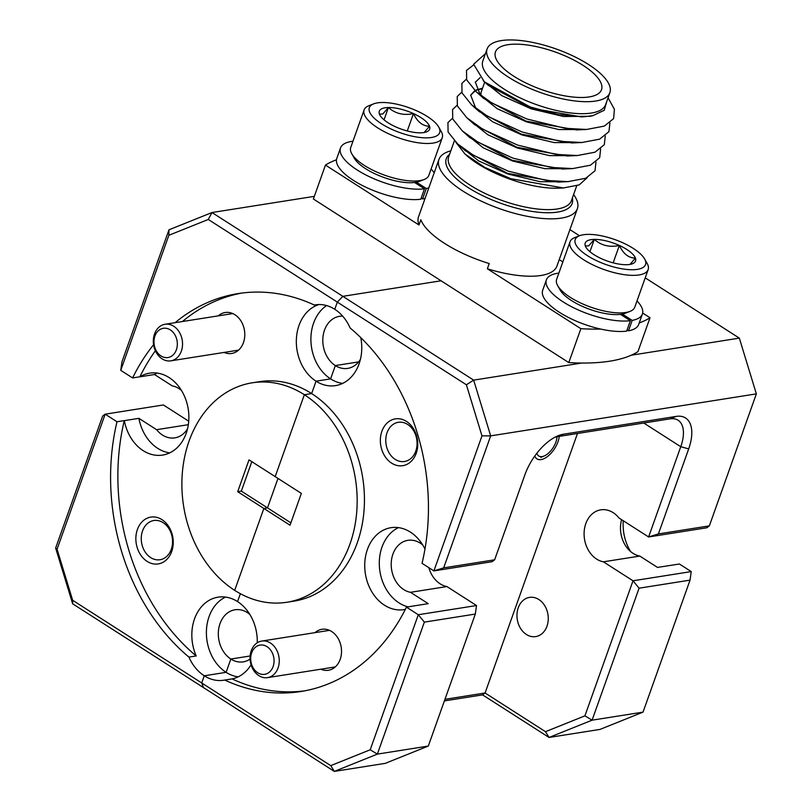 <?xml version="1.0" encoding="UTF-8"?>
<svg xmlns="http://www.w3.org/2000/svg" width="812" height="812" viewBox="0 0 812 812"><rect width="100%" height="100%" fill="white"/><g stroke="black" fill="none" stroke-linecap="round" stroke-linejoin="round"><path stroke-width="1.22" d="M559.255 436.379A18.219 9.297 -57.4 0 1 557.976 441.779A18.219 9.297 -57.4 0 1 536.955 458.881A18.219 9.297 -57.4 0 1 534.783 456.029M413.552 606.026A41.473 32.47 -99 0 0 413.663 605.955L428.218 603.661L410.507 592.313L446.904 586.558L476.522 605.529L475.314 614.065L424.361 622.124L377.357 754.115L428.31 746.055L475.314 614.065M424.97 549.054A41.473 32.47 -99 0 0 410.446 532.144A41.473 32.47 -99 0 0 390.968 527.698A41.473 32.47 -99 0 0 364.903 561.244A41.473 32.47 -99 0 0 384.441 605.184A41.473 32.47 -99 0 0 403.919 609.619A41.473 32.47 -99 0 0 405.35 609.355M398.418 527.617A41.473 32.47 -99 0 0 379.285 563.629A41.473 32.47 -99 0 0 398.996 602.88A41.473 32.47 -99 0 0 408.203 606.868M320.831 669.21A20.736 16.24 -99 0 0 340.177 659.395A20.736 16.24 -99 0 0 335.153 634.436A20.736 16.24 -99 0 0 315.046 632.639M416.211 453.269A23.7 18.554 -99 0 0 406.487 421.408A23.7 18.554 -99 0 0 381.894 431.284A23.7 18.554 -99 0 0 391.617 463.144A23.7 18.554 -99 0 0 416.211 453.269M415.785 451.107A19.843 15.54 -99 0 0 413.592 430.675A19.843 15.54 -99 0 0 398.316 422.301A19.843 15.54 -99 0 0 387.05 432.694A19.843 15.54 -99 0 0 389.252 453.126A19.843 15.54 -99 0 0 404.518 461.5A19.843 15.54 -99 0 0 415.785 451.107M518.239 607.792A19.843 15.54 81 0 1 529.515 597.388A19.843 15.54 81 0 1 544.781 605.762A19.843 15.54 81 0 1 546.983 626.194A19.843 15.54 81 0 1 535.707 636.598A19.843 15.54 81 0 1 520.441 628.224A19.843 15.54 81 0 1 518.239 607.792M410.507 592.313A26.36 20.645 81 0 1 392.917 554.129A26.36 20.645 81 0 1 407.888 540.325A26.36 20.645 81 0 1 422.747 544.984M428.848 567.679A26.36 20.645 -99 0 0 446.904 586.558M175.118 322.679A201.427 157.731 81 0 1 238.078 293.589A201.427 157.731 81 0 1 314.285 305.028A41.473 32.47 -99 0 1 315.3 304.845A41.473 32.47 -99 0 1 334.777 309.291L337.325 302.115L334.777 309.291A41.473 32.47 -99 0 1 350.124 327.977A201.427 157.731 -99 0 1 422.047 563.325L433.892 570.907L481.983 435.861L466.382 384.776L337.325 302.115L342.826 296.329L441.089 280.79L342.826 296.329L473.66 380.128L581.727 363.045M658.41 533.92L709.353 525.871L756.358 393.881L490.681 435.871L443.677 567.862L494.63 559.813L524.907 474.776A41.473 21.173 -57.4 0 1 557.803 435.871A41.473 21.173 -57.4 0 1 563.396 434.227L676.213 416.394A41.473 21.173 -57.4 0 1 688.688 448.884L658.41 533.92L648.615 536.965L680.76 446.712A35.545 18.148 122.6 0 0 678.091 420.23A35.545 18.148 122.6 0 0 670.062 418.86L557.245 436.694A35.545 18.148 122.6 0 0 554.982 437.201M444.956 699.325L485.079 692.981L545.491 731.683L584.924 715.839L592.09 720.173L643.033 712.124L690.038 580.133L639.085 588.182L592.09 720.173L549.054 737.458L482.572 694.879L444.387 700.908M358.63 361.898L335.336 365.573L358.63 361.898M360.416 359.381A26.36 20.645 81 0 1 347.719 368.394A26.36 20.645 81 0 1 335.336 365.573A26.36 20.645 81 0 1 324.516 330.129A26.36 20.645 81 0 1 339.487 316.325A26.36 20.645 81 0 1 342.654 316.132M250.137 655.984L230.841 659.029L250.137 655.984M250.076 659.1A26.36 20.645 81 0 1 243.224 661.861A26.36 20.645 81 0 1 230.841 659.029A26.36 20.645 81 0 1 220.022 623.596A26.36 20.645 81 0 1 234.993 609.782A26.36 20.645 81 0 1 247.376 612.603A26.36 20.645 81 0 1 249.852 614.44M584.924 715.839L633.015 580.793L603.397 561.823L639.795 556.068L657.507 567.415L679.4 564.005L691.245 571.587L690.038 580.133M603.397 561.823A26.36 20.645 81 0 1 584.132 535.544A26.36 20.645 81 0 1 600.778 509.834A26.36 20.645 81 0 1 618.998 518.005L648.615 536.965L706.846 527.77L709.353 525.871M621.627 519.68A26.36 20.645 -99 0 0 639.795 556.068M286.859 602.26L294.147 601.103A111.082 86.985 -99 0 0 363.969 511.266A111.082 86.985 -99 0 0 311.635 393.566A111.082 86.985 -99 0 0 259.454 381.67L252.177 382.817A111.082 86.985 81 0 0 189.094 441.028A111.082 86.985 81 0 0 234.688 590.354L263.859 508.454L237.693 491.696L249.02 459.866L301.353 493.391L290.026 525.212L263.859 508.454L234.688 590.354A111.082 86.985 -99 0 0 286.859 602.26A111.082 86.985 -99 0 0 356.691 512.423A111.082 86.985 -99 0 0 304.358 394.723L311.635 393.566L316.041 381.183A41.473 32.47 -99 0 0 335.518 385.619A41.473 32.47 -99 0 0 360.772 337.619M275.187 476.624L304.358 394.723L275.187 476.624M643.033 712.124L600.007 729.409L549.054 737.458L545.491 731.683M428.31 746.055L385.284 763.351L334.331 771.4L203.497 687.602L201.711 682.963L204.269 675.787A41.473 32.47 -99 0 0 223.747 680.233A41.473 32.47 -99 0 0 224.751 680.05A201.427 157.731 -99 0 0 300.968 691.499A201.427 157.731 -99 0 0 406.447 607.153L418.292 614.735L476.522 605.529M188.922 657.101A201.427 157.731 81 0 1 116.989 421.753L124.266 420.606A201.427 157.731 -99 0 0 196.2 655.954L188.922 657.101A41.473 32.47 -99 0 0 204.269 675.787L226.101 672.336L230.841 659.029L226.101 672.336L204.269 675.787L201.711 682.963L330.768 765.625L370.201 749.78L418.292 614.735L424.361 622.124M631.259 355.209L739.336 338.127L645.215 277.846M562.391 261.626L562.99 261.525L562.391 261.626M247.376 612.603L247.802 611.395L247.376 612.603M257.252 642.799A41.473 32.47 -99 0 0 237.561 601.601L240.372 593.704L237.561 601.601A41.473 32.47 -99 0 0 218.083 597.155A41.473 32.47 -99 0 0 196.2 655.954M237.693 491.696L241.326 491.118L267.493 507.876L263.859 508.454L267.493 507.876L277.988 478.42L267.493 507.876L290.869 522.847M326.597 305.566A41.473 32.47 -99 0 0 310.966 342.065A41.473 32.47 -99 0 0 330.606 378.879L316.041 381.183L330.606 378.879L335.336 365.573L330.606 378.879A41.473 32.47 -99 0 0 342.634 383.406M482.572 694.879L485.079 692.981L577.474 433.496M756.358 393.881L739.336 338.127M466.382 384.776L473.66 380.128L490.681 435.871L481.983 435.861M370.201 749.78L377.357 754.115L334.331 771.4L330.768 765.625M630.548 551.49A41.473 32.47 81 0 1 623.271 520.736M304.601 690.86A201.427 157.731 -99 0 1 232.029 678.903L224.751 680.05M406.447 607.153L413.663 605.955M232.029 678.903A41.473 32.47 -99 0 0 251.07 664.774M225.523 597.074A41.473 32.47 -99 0 0 206.39 633.086A41.473 32.47 -99 0 0 226.101 672.336A41.473 32.47 -99 0 0 238.139 676.863M494.63 559.813L492.123 561.701L433.892 570.907L443.677 567.862M639.085 588.182L633.015 580.793L691.245 571.587M124.266 420.606L124.337 420.646A41.473 32.47 -99 0 0 143.156 450.64A41.473 32.47 -99 0 0 162.633 455.075A41.473 32.47 -99 0 0 188.699 421.54A41.473 32.47 -99 0 0 169.16 377.6A41.473 32.47 -99 0 0 149.682 373.155A41.473 32.47 -99 0 0 139.938 376.819L154.493 374.515A41.473 32.47 -99 0 1 157.132 373.073M124.337 420.646L138.893 418.342A41.473 32.47 -99 0 0 157.711 448.336A41.473 32.47 -99 0 0 169.738 452.863M224.102 352.428A20.736 16.24 -99 0 0 243.448 342.613A20.736 16.24 -99 0 0 238.423 317.654A20.736 16.24 -99 0 0 218.326 315.848M171.708 551.49A23.7 18.554 -99 0 0 161.974 519.639A23.7 18.554 -99 0 0 137.39 529.515A23.7 18.554 -99 0 0 147.114 561.376A23.7 18.554 -99 0 0 171.708 551.49M171.281 549.328A19.843 15.54 -99 0 0 169.079 528.896A19.843 15.54 -99 0 0 153.813 520.522A19.843 15.54 -99 0 0 142.547 530.926A19.843 15.54 -99 0 0 144.739 551.358A19.843 15.54 -99 0 0 160.015 559.732A19.843 15.54 -99 0 0 171.281 549.328M252.177 382.817A111.082 86.985 81 0 1 304.358 394.723L311.635 393.566L316.041 381.183A41.473 32.47 -99 0 1 296.36 339.558A41.473 32.47 -99 0 1 318.974 304.541M337.325 302.115L208.278 219.463L168.845 235.297L120.755 370.343L121.962 361.807L168.967 229.816L211.993 212.531L342.826 296.329L337.325 302.115M153.59 344.694A201.427 157.731 81 0 0 132.6 377.935L120.755 370.343M55.642 548.059L102.647 416.069L105.154 414.171L57.063 549.216L72.664 600.301L201.711 682.963L203.497 687.602L72.664 603.803L55.642 548.059L57.063 549.216M188.333 424.676L156.604 429.69A26.36 20.645 81 0 0 174.834 437.861A26.36 20.645 81 0 0 187.521 428.837M154.493 374.515L172.205 385.862A26.36 20.645 81 0 1 181.452 390.44M579.494 235.754L569.922 229.623M314.325 196.352L211.993 212.531L208.278 219.463M116.989 421.753L105.154 414.171L163.385 404.965L188.729 421.195M241.326 491.118L251.821 461.663M316.304 304.713L314.285 305.028M241.722 293.061A201.427 157.731 -99 0 0 182.406 321.532M155.386 350.764A201.427 157.731 -99 0 0 139.877 376.778L132.6 377.935M138.893 418.342L156.604 429.69M168.845 235.297L168.967 229.816M72.664 603.803L72.664 600.301M573.607 194.545A73.466 26.096 -160.4 0 1 577.383 208.674A73.466 26.096 -160.4 0 1 561.366 218.103A73.466 26.096 -160.4 0 1 480.065 200.574A73.466 26.096 -160.4 0 1 438.967 159.385A73.466 26.096 -160.4 0 1 450.822 150.829M609.873 92.68L605.6 104.677A65.163 23.152 -160.4 0 1 591.4 113.041A65.163 23.152 -160.4 0 1 519.284 97.501A65.163 23.152 -160.4 0 1 482.825 60.961L487.098 48.964A65.163 23.152 19.6 0 0 523.557 85.493A65.163 23.152 19.6 0 0 595.673 101.043A65.163 23.152 19.6 0 0 609.873 92.68A65.163 23.152 19.6 0 0 573.414 56.15A65.163 23.152 19.6 0 0 501.298 40.6A65.163 23.152 19.6 0 0 487.098 48.964M485.403 53.704L473.609 64.239L484.338 81.809L530.317 107.001L558.615 114.644L583.757 116.766L592.861 115.659L604.25 110.259L606.858 101.145M589.238 96.922A56.282 19.995 19.6 0 0 601.509 89.706A56.282 19.995 19.6 0 0 570.014 58.149A56.282 19.995 19.6 0 0 507.733 44.721A56.282 19.995 19.6 0 0 495.462 51.938A56.282 19.995 19.6 0 0 526.958 83.494A56.282 19.995 19.6 0 0 589.238 96.922M438.967 159.385L418.535 216.774A73.466 26.096 19.6 0 0 418.982 224.985L420.839 219.768A73.466 26.096 19.6 0 0 489.21 263.565L487.352 268.782A73.466 26.096 19.6 0 0 540.934 275.491A73.466 26.096 19.6 0 0 556.941 266.062L577.383 208.674M639.217 322.953A185.136 65.762 19.6 0 0 650.016 317.746L637.938 351.657A185.136 65.762 19.6 0 1 609.711 361.188A185.136 65.762 19.6 0 1 568.796 362.588L313.381 199.001L325.46 165.09L418.982 224.985M595.967 162.065L595.013 170.784L585.736 178.275L568.004 181.634L558.006 182.091L507.541 173.342L465.093 150.616L461.795 147.368M587.218 177.625L579.281 184.862L563.376 187.968L558.778 188.161A65.163 23.152 -160.4 0 1 466.342 155.254M565.913 181.736L540.295 181.715L507.977 174.062L478.633 160.888L460.11 146.119M583.757 116.766L581.23 116.877L530.764 108.108L488.316 85.392L486.408 83.595M592.943 115.639L590.233 116.299L563.508 116.502L531.2 108.849L501.857 95.674L483.272 80.835M608.056 97.785L614.4 109.295L613.598 118.613L604.321 126.104L586.579 129.463L576.591 129.92L526.115 121.161L483.678 98.435M480.42 95.237L475.314 82.073M584.488 129.565L558.869 129.544L526.552 121.891L497.208 108.717L478.684 93.948M475.233 82.286L480.115 77.637M609.903 122.937L608.949 131.656L599.672 139.146L581.93 142.506L571.942 142.963L521.477 134.203L479.029 111.477M475.761 108.27L470.666 95.116L474.918 90.558M476.076 89.99L482.49 88.203M579.839 142.607L554.22 142.587L521.913 134.934L492.569 121.759L474.046 106.991M470.595 95.329L475.193 90.812M476.644 90.173L482.379 88.711M605.255 135.98L604.301 144.698L595.034 152.189L577.291 155.549L567.294 156.005L516.828 147.246L474.381 124.53M575.201 155.65L549.582 155.63L517.264 147.977L487.921 134.802L469.397 120.034M600.616 149.022L599.662 157.741L590.385 165.232L572.643 168.591L562.655 169.048L512.179 160.289L469.742 137.573M570.552 168.693L544.933 168.673L512.626 161.02L483.282 147.845L464.758 133.077M586.579 129.463L565.223 128.306L526.876 118.999L492.062 103.124L476.218 91.746L466.667 79.86L466.504 70.421L473.609 64.94M581.93 142.506L560.574 141.349L522.238 132.041L487.423 116.167L471.569 104.789L462.028 92.903L461.855 83.463L466.382 79.18M577.291 155.549L555.936 154.392L517.589 145.084L482.775 129.209L466.92 117.831L457.379 105.946L457.217 96.506L461.744 92.223M572.643 168.591L551.287 167.434L512.94 158.127L478.126 142.252L462.282 130.874L452.741 118.988L452.568 109.549L457.095 105.266M568.004 181.634L546.649 180.477L508.302 171.17L473.487 155.295L457.633 143.917L448.092 132.031L447.93 122.592L452.457 118.308M563.376 187.968L510.86 178.721L484.683 167.363L465.002 154.057L455.837 142.252M487.352 268.782L580.864 328.677A185.136 65.762 19.6 0 0 600.738 329.073M650.016 317.746L642.668 313.036M562.848 261.921L559.245 259.607M336.462 159.812A185.136 65.762 19.6 0 0 325.46 165.09M580.864 328.677L568.796 362.588M484.612 82.418L481.343 91.594A56.282 19.995 19.6 0 0 481.08 95.745M536.874 453.228A14.809 7.562 122.6 0 0 544.131 455.999A14.809 7.562 122.6 0 0 555.885 442.104A14.809 7.562 122.6 0 0 556.991 436.744M414.597 182.487L424.473 188.81A50.953 18.097 -160.4 0 1 368.374 176.214A50.953 18.097 -160.4 0 1 340.512 147.957A50.953 18.097 -160.4 0 1 352.966 141.227M340.512 147.957L336.797 158.391A50.953 18.097 -160.4 0 0 364.659 186.648A50.953 18.097 -160.4 0 0 420.758 199.244L424.473 188.81M431.101 169.048A50.953 18.097 -160.4 0 1 434.197 172.783M428.807 187.937A50.953 18.097 -160.4 0 1 426.29 188.516L416.414 182.192M425.092 198.372A50.953 18.097 -160.4 0 1 422.575 198.95L426.29 188.516M422.575 198.95L421.174 198.057M620.5 314.366L630.366 320.689A50.953 18.097 -160.4 0 1 574.267 308.083A50.953 18.097 -160.4 0 1 546.405 279.835A50.953 18.097 -160.4 0 1 558.859 273.106M546.405 279.835L542.69 290.27A50.953 18.097 -160.4 0 0 570.552 318.517A50.953 18.097 -160.4 0 0 626.651 331.123L630.366 320.689M636.994 300.927A50.953 18.097 -160.4 0 1 642.404 314.011A50.953 18.097 -160.4 0 1 632.193 320.395L622.317 314.071M642.404 314.011L638.689 324.445A50.953 18.097 -160.4 0 1 628.468 330.829L632.193 320.395M628.468 330.829L627.077 329.936M424.067 179.533L419.337 181.37A37.322 13.256 -160.4 0 1 384.056 177.534A37.322 13.256 -160.4 0 1 354.296 158.208L351.789 153.803A41.473 14.728 19.6 0 0 384.868 175.27A41.473 14.728 19.6 0 0 424.067 179.533A41.473 14.728 19.6 0 0 426.635 178.163A41.473 14.728 19.6 0 0 428.868 175.301L442.246 137.746A41.473 14.728 -160.4 0 1 440.013 140.598A41.473 14.728 -160.4 0 1 393.678 135.98A41.473 14.728 -160.4 0 1 364.111 109.924A41.473 14.728 -160.4 0 1 366.354 107.062A41.473 14.728 -160.4 0 1 368.922 105.692L373.652 103.855A37.322 13.256 19.6 0 0 371.338 105.093A37.322 13.256 19.6 0 0 391.942 129.402A37.322 13.256 19.6 0 0 437.627 135.269A37.322 13.256 19.6 0 0 438.693 127.017A37.322 13.256 19.6 0 0 408.933 107.691A37.322 13.256 19.6 0 0 373.652 103.855M364.111 109.924L350.743 147.48A41.473 14.728 19.6 0 0 351.789 153.803M380.747 109.376A26.725 9.49 19.6 0 0 379.437 114.127A26.725 9.49 19.6 0 0 379.986 115.284A26.725 9.49 19.6 0 0 395.505 126.784A26.725 9.49 19.6 0 0 420.545 132.833A26.725 9.49 19.6 0 0 426.554 131.869A26.725 9.49 19.6 0 0 429.528 126.236A26.725 9.49 19.6 0 0 413.46 113.578A26.725 9.49 19.6 0 0 388.42 107.519A26.725 9.49 19.6 0 0 380.747 109.376M424.128 132.518L429.528 126.236C422.747 126.154 417.398 121.942 413.46 113.578C403.716 115.68 395.373 113.66 388.42 107.519L382.807 113.974L379.437 114.127M438.693 127.017L441.19 131.422A41.473 14.728 -160.4 0 1 442.246 137.746M407.269 130.965L413.46 113.578M384.035 119.831L388.42 107.519M629.96 311.412L625.24 313.249A37.322 13.256 -160.4 0 1 589.959 309.413A37.322 13.256 -160.4 0 1 560.189 290.087L557.692 285.672A41.473 14.728 19.6 0 0 590.76 307.149A41.473 14.728 19.6 0 0 629.96 311.412A41.473 14.728 19.6 0 0 632.538 310.042A41.473 14.728 19.6 0 0 634.771 307.18L648.149 269.625A41.473 14.728 -160.4 0 1 645.905 272.477A41.473 14.728 -160.4 0 1 599.581 267.848A41.473 14.728 -160.4 0 1 570.014 241.793A41.473 14.728 -160.4 0 1 572.247 238.941A41.473 14.728 -160.4 0 1 574.825 237.571L579.545 235.734A37.322 13.256 19.6 0 0 577.231 236.962A37.322 13.256 19.6 0 0 597.845 261.271A37.322 13.256 19.6 0 0 643.53 267.148A37.322 13.256 19.6 0 0 644.596 258.896A37.322 13.256 19.6 0 0 614.826 239.57A37.322 13.256 19.6 0 0 579.545 235.734M570.014 241.793L556.636 279.358A41.473 14.728 19.6 0 0 557.692 285.672M586.65 241.255A26.725 9.49 19.6 0 0 585.34 245.995A26.725 9.49 19.6 0 0 585.888 247.163A26.725 9.49 19.6 0 0 601.398 258.652A26.725 9.49 19.6 0 0 626.448 264.712A26.725 9.49 19.6 0 0 632.457 263.748A26.725 9.49 19.6 0 0 635.42 258.114A26.725 9.49 19.6 0 0 619.353 245.457A26.725 9.49 19.6 0 0 594.313 239.398A26.725 9.49 19.6 0 0 586.65 241.255M630.031 264.397L635.42 258.114C628.65 258.033 623.291 253.821 619.353 245.457C609.619 247.558 601.276 245.539 594.313 239.398L588.7 245.853L585.34 245.995M644.596 258.896L647.093 263.301A41.473 14.728 -160.4 0 1 648.149 269.625M613.161 262.844L619.353 245.457M589.928 251.71L594.313 239.398M251.659 652.838A14.809 11.601 -99 0 0 257.739 672.752A14.809 11.601 -99 0 0 273.106 666.571A14.809 11.601 -99 0 0 267.026 646.667A14.809 11.601 -99 0 0 251.659 652.838M278.059 667.931A18.514 14.494 81 0 1 267.544 677.634A18.514 14.494 81 0 1 253.303 669.819A18.514 14.494 81 0 1 251.253 650.757A18.514 14.494 81 0 1 261.768 641.064A18.514 14.494 81 0 1 276.009 648.869A18.514 14.494 81 0 1 278.059 667.931M154.93 336.056A14.809 11.601 -99 0 0 161.009 355.96A14.809 11.601 -99 0 0 176.377 349.789A14.809 11.601 -99 0 0 170.297 329.875A14.809 11.601 -99 0 0 154.93 336.056M181.34 351.149A18.514 14.494 81 0 1 170.825 360.843A18.514 14.494 81 0 1 156.574 353.037A18.514 14.494 81 0 1 154.524 333.976A18.514 14.494 81 0 1 165.039 324.272A18.514 14.494 81 0 1 179.279 332.088A18.514 14.494 81 0 1 181.34 351.149M643.764 423.022L680.76 446.712L688.688 448.884M563.396 434.227L557.245 436.694M676.213 416.394L670.062 418.86M572.358 198.037A66.807 23.731 -160.4 0 1 557.59 212.084A66.807 23.731 -160.4 0 1 477.385 192.972A66.807 23.731 -160.4 0 1 449.574 154.321M454.395 140.801L448.66 156.909A65.163 23.152 19.6 0 0 485.119 193.439A65.163 23.152 19.6 0 0 557.235 208.988A65.163 23.152 19.6 0 0 571.435 200.625L576.713 185.826M476.218 91.746L483.678 98.414M471.569 104.789L479.039 111.457M466.92 117.831L474.391 124.5M462.282 130.874L469.752 137.543M457.633 143.917L465.103 150.585M484.338 81.809L488.327 85.372M544.131 455.999L540.792 457.4M267.544 677.634L335.275 666.926M261.768 641.064L329.499 630.356M170.825 360.843L238.545 350.145M165.039 324.272L232.77 313.574"/></g></svg>

